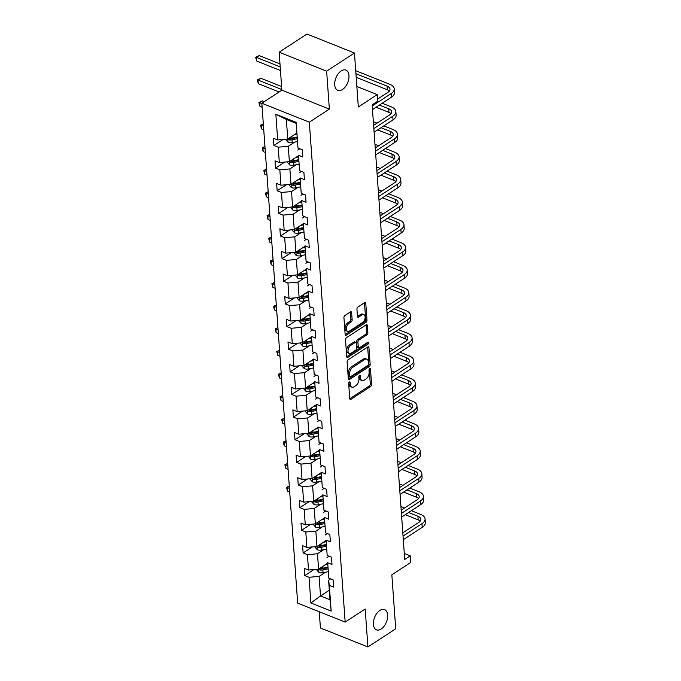 <?xml version="1.0" encoding="UTF-8"?>
<svg xmlns="http://www.w3.org/2000/svg" width="681" height="681" viewBox="0 0 681 681"><rect width="100%" height="100%" fill="white"/><g stroke="black" fill="none" stroke-linecap="round" stroke-linejoin="round"><path stroke-width="1.02" d="M342.509 89.5A10.887 6.359 111.7 0 0 348.766 78.996A10.887 6.359 111.7 0 0 345.88 70.1A10.887 6.359 111.7 0 0 341.172 70.926A10.887 6.359 111.7 0 0 334.916 81.439A10.887 6.359 111.7 0 0 337.81 90.335A10.887 6.359 111.7 0 0 342.509 89.5M381.181 629.014A10.887 6.359 111.7 0 0 387.438 618.51A10.887 6.359 111.7 0 0 384.552 609.614A10.887 6.359 111.7 0 0 379.845 610.44A10.887 6.359 111.7 0 0 373.588 620.953A10.887 6.359 111.7 0 0 376.482 629.848A10.887 6.359 111.7 0 0 381.181 629.014M349.353 381.998A1.166 0.681 111.7 0 0 348.655 383.497L349.745 398.632A1.668 0.979 111.7 0 0 350.213 399.466A1.668 0.979 111.7 0 0 350.936 399.338L370.592 386.51A1.668 0.979 111.7 0 0 371.579 384.365L370.498 369.238A1.166 0.681 111.7 0 0 370.166 368.651A1.166 0.681 111.7 0 0 369.655 368.736A1.166 0.681 111.7 0 0 368.966 370.234L369.111 372.192A5.346 3.116 111.7 0 1 365.944 379.028L364.301 380.1A5.346 3.116 111.7 0 1 361.994 380.509A5.346 3.116 111.7 0 1 360.479 377.827L360.343 375.869A1.166 0.681 111.7 0 0 360.011 375.282A1.166 0.681 111.7 0 0 359.508 375.367A1.166 0.681 111.7 0 0 358.81 376.865L358.955 378.823A5.346 3.116 111.7 0 1 355.788 385.667L354.146 386.731A5.346 3.116 111.7 0 1 351.839 387.14A5.346 3.116 111.7 0 1 350.323 384.459L350.187 382.501A1.166 0.681 111.7 0 0 349.855 381.913A1.166 0.681 111.7 0 0 349.353 381.998M319.253 611.742L320.419 628.001L367.91 646.95L395.721 628.784L391.847 574.807L410.762 562.455L410.285 555.858L404.293 553.466M279.142 52.216L281.866 90.156L329.357 109.105L326.633 71.156L279.142 52.216L306.952 34.05L354.443 52.999L358.317 106.977L377.223 94.625L356.844 86.496M326.633 71.156L354.443 52.999M351.634 312.63A1.668 0.979 111.7 0 0 351.166 311.787A1.668 0.979 111.7 0 0 350.443 311.915L344.926 315.516A1.668 0.979 111.7 0 0 343.939 317.661L345.139 334.465A1.668 0.979 111.7 0 0 345.616 335.299A1.668 0.979 111.7 0 0 346.34 335.18L365.995 322.343A1.668 0.979 111.7 0 0 366.982 320.206L365.774 303.394A1.668 0.979 111.7 0 0 365.305 302.56A1.668 0.979 111.7 0 0 364.582 302.687L357.925 307.037A1.668 0.979 111.7 0 0 356.929 309.174L357.448 316.367A1.668 0.979 111.7 0 0 357.917 317.201A1.668 0.979 111.7 0 0 358.64 317.074L361.943 314.92A4.469 2.605 111.7 0 1 363.875 314.579A4.469 2.605 111.7 0 1 365.059 318.231A4.469 2.605 111.7 0 1 362.488 322.539L349.549 330.992A4.469 2.605 111.7 0 1 347.625 331.332A4.469 2.605 111.7 0 1 346.442 327.68A4.469 2.605 111.7 0 1 349.004 323.364L351.158 321.96A1.668 0.979 111.7 0 0 352.154 319.823L351.634 312.63L350.349 312.119A1.668 0.979 111.7 0 0 350.34 311.983M377.223 94.625L377.7 101.231L372.141 104.857L404.727 559.484L410.285 555.858M329.357 109.105L309.336 122.18L345.165 622.085L297.674 603.136L261.844 103.24L309.336 122.18M367.91 646.95L365.186 609.001L345.165 622.085M348.102 359.815A1.668 0.979 111.7 0 0 347.114 361.951L348.314 378.764A1.668 0.979 111.7 0 0 348.791 379.598A1.668 0.979 111.7 0 0 349.515 379.47L369.17 366.633A1.668 0.979 111.7 0 0 370.158 364.497L368.949 347.693A1.668 0.979 111.7 0 0 368.481 346.85A1.668 0.979 111.7 0 0 367.757 346.978L348.102 359.815M346.731 356.614L345.522 339.802A1.668 0.979 111.7 0 1 346.518 337.665L366.174 324.828A1.668 0.979 111.7 0 1 366.889 324.701A1.668 0.979 111.7 0 1 367.365 325.544L367.876 332.737A1.668 0.979 111.7 0 1 366.889 334.873L358.921 340.083A1.668 0.979 111.7 0 0 357.925 342.22L358.274 346.987A1.668 0.979 111.7 0 0 358.742 347.829A1.668 0.979 111.7 0 0 359.466 347.702L367.766 342.279A1.166 0.681 111.7 0 1 368.268 342.194A1.166 0.681 111.7 0 1 368.574 343.147A1.166 0.681 111.7 0 1 367.902 344.271L347.923 357.321A1.668 0.979 111.7 0 1 347.208 357.448A1.668 0.979 111.7 0 1 346.731 356.614M297.972 148.024L296.133 122.342L297.972 148.024L302.27 149.743L302.79 156.996L298.491 155.277L299.589 170.659L303.896 172.378L304.416 179.631L300.117 177.92L301.215 193.302L305.514 195.013L306.033 202.266L301.734 200.554L302.841 215.937L307.14 217.648L307.659 224.909L303.36 223.189L304.458 238.571L308.757 240.291L309.276 247.543L304.977 245.824L306.084 261.206L310.383 262.926L310.902 270.178L306.603 268.467L307.71 283.849L312.009 285.56L312.528 292.813L308.229 291.102L309.327 306.484L313.626 308.195L314.145 315.456L309.846 313.737L310.953 329.119L315.252 330.838L315.771 338.091L311.472 336.38L312.57 351.754L316.869 353.473L317.397 360.726L313.09 359.015L314.196 374.397L318.495 376.108L319.014 383.369L314.716 381.649L315.822 397.032L320.121 398.743L320.64 406.004L316.342 404.284L317.44 419.666L321.738 421.386L322.258 428.638L317.959 426.927L319.066 442.301L323.364 444.021L323.884 451.273L319.585 449.562L320.683 464.944L324.99 466.655L325.509 473.916L321.211 472.197L322.309 487.579L326.608 489.298L327.127 496.551L322.828 494.832L323.935 510.214L328.233 511.933L328.753 519.186L324.454 517.475L325.552 532.857L329.851 534.568L330.379 541.821L326.071 540.11L327.178 555.492L331.477 557.203L331.996 564.464L327.697 562.744L328.804 578.126L333.103 579.846L333.622 587.099L329.323 585.379L331.162 611.07L310.885 602.974L309.038 577.292L304.739 575.581L304.22 568.32L308.519 570.04L307.42 554.657L303.122 552.938L302.594 545.685L306.901 547.396L305.795 532.014L301.496 530.303L300.976 523.051L305.275 524.762L304.169 509.379L299.87 507.668L299.351 500.407L303.649 502.127L302.551 486.745L298.252 485.025L297.733 477.773L302.032 479.492L300.925 464.11L296.627 462.39L296.107 455.138L300.406 456.849L299.308 441.467L295.001 439.756L294.481 432.503L298.78 434.214L297.682 418.832L293.383 417.121L292.864 409.86L297.163 411.579L296.056 396.197L291.757 394.478L291.238 387.225L295.537 388.945L294.439 373.563L290.14 371.843L289.621 364.59L293.92 366.301L292.813 350.919L288.514 349.208L287.995 341.956L292.294 343.667L291.196 328.285L286.888 326.574L286.369 319.312L290.668 321.032L289.57 305.65L285.271 303.93L284.752 296.678L289.05 298.397L287.944 283.015L283.645 281.296L283.126 274.043L287.425 275.754L286.326 260.372L282.028 258.661L281.5 251.4L285.807 253.119L284.701 237.737L280.402 236.026L279.882 228.765L284.181 230.484L283.075 215.102L278.776 213.383L278.257 206.13L282.555 207.841L281.457 192.468L277.158 190.748L276.639 183.495L280.938 185.206L279.831 169.824L275.533 168.113L275.013 160.852L279.312 162.572L278.214 147.19L273.907 145.47L273.387 138.217L277.686 139.937L275.848 114.246L296.133 122.342M298.193 155.915L289.374 161.669L288.276 146.287L294.711 142.082M288.276 146.287L278.214 147.19M289.374 161.669L279.312 162.572M299.589 170.659L298.491 155.277M299.802 148.756L297.767 150.075M299.81 178.55L291 184.304L289.893 168.922L296.337 164.717M289.893 168.922L279.831 169.824M291 184.304L280.938 185.206M301.215 193.302L300.117 177.92M301.419 171.391L299.393 172.719M301.436 201.184L292.617 206.947L291.519 191.565L297.955 187.36M291.519 191.565L281.457 192.468M292.617 206.947L282.555 207.841M302.841 215.937L301.734 200.554M303.045 194.025L301.019 195.353M303.054 223.828L294.243 229.582L293.145 214.2L299.58 209.995M293.145 214.2L283.075 215.102M294.243 229.582L284.181 230.484M304.458 238.571L303.36 223.189M304.662 216.669L302.636 217.988M304.679 246.462L295.869 252.217L294.762 236.835L301.206 232.63M294.762 236.835L284.701 237.737M295.869 252.217L285.807 253.119M306.084 261.206L304.977 245.824M306.288 239.303L304.262 240.623M306.305 269.097L297.486 274.852L296.388 259.478L302.824 255.273M296.388 259.478L286.326 260.372M297.486 274.852L287.425 275.754M307.71 283.849L306.603 268.467M307.914 261.938L305.888 263.266M307.923 291.732L299.112 297.495L298.006 282.113L304.45 277.908M298.006 282.113L287.944 283.015M299.112 297.495L289.05 298.397M309.327 306.484L308.229 291.102M309.532 284.573L307.506 285.901M309.549 314.375L300.738 320.13L299.631 304.748L306.067 300.542M299.631 304.748L289.57 305.65M300.738 320.13L290.668 321.032M310.953 329.119L309.846 313.737M311.157 307.216L309.131 308.536M311.174 337.01L302.355 342.764L301.257 327.382L307.693 323.177M301.257 327.382L291.196 328.285M302.355 342.764L292.294 343.667M312.57 351.754L311.472 336.38M312.783 329.851L310.749 331.17M312.792 359.645L303.981 365.399L302.875 350.025L309.319 345.82M302.875 350.025L292.813 350.919M303.981 365.399L293.92 366.301M314.196 374.397L313.09 359.015M314.401 352.486L312.375 353.814M314.418 382.288L305.599 388.042L304.501 372.66L310.936 368.455M304.501 372.66L294.439 373.563M305.599 388.042L295.537 388.945M315.822 397.032L314.716 381.649M316.027 375.12L314.001 376.448M316.035 404.923L307.225 410.677L306.118 395.295L312.562 391.09M306.118 395.295L296.056 396.197M307.225 410.677L297.163 411.579M317.44 419.666L316.342 404.284M317.644 397.764L315.618 399.083M317.661 427.557L308.851 433.312L307.744 417.93L314.179 413.725M307.744 417.93L297.682 418.832M308.851 433.312L298.78 434.214M319.066 442.301L317.959 426.927M319.27 420.398L317.244 421.718M319.287 450.192L310.468 455.955L309.37 440.573L315.805 436.368M309.37 440.573L299.308 441.467M310.468 455.955L300.406 456.849M320.683 464.944L319.585 449.562M320.896 443.033L318.861 444.361M320.904 472.835L312.094 478.59L310.987 463.208L317.431 459.003M310.987 463.208L300.925 464.11M312.094 478.59L302.032 479.492M322.309 487.579L321.211 472.197M322.513 465.668L320.487 466.996M322.53 495.47L313.711 501.225L312.613 485.842L319.048 481.637M312.613 485.842L302.551 486.745M313.711 501.225L303.649 502.127M323.935 510.214L322.828 494.832M324.139 488.311L322.113 489.63M324.147 518.105L315.337 523.859L314.239 508.477L320.674 504.272M314.239 508.477L304.169 509.379M315.337 523.859L305.275 524.762M325.552 532.857L324.454 517.475M325.765 510.946L323.73 512.274M325.773 540.74L316.963 546.502L315.856 531.12L322.3 526.915M315.856 531.12L305.795 532.014M316.963 546.502L306.901 547.396M327.178 555.492L326.071 540.11M327.382 533.581L325.356 534.908M327.399 563.383L318.58 569.137L317.482 553.755L323.918 549.55M317.482 553.755L307.42 554.657M318.58 569.137L308.519 570.04M328.804 578.126L327.697 562.744M329.008 556.224L326.982 557.543M329.323 590.223L320.504 595.977L319.1 576.39L325.544 572.185M319.1 576.39L309.038 577.292M310.885 602.974L320.504 595.977L330.004 599.774L328.6 580.178L329.323 585.379M281.866 90.156L261.844 103.24M295.843 123.235L286.352 119.447L287.757 139.035L296.567 133.28M330.625 578.859L328.6 580.178M330.004 599.774L331.162 611.07M287.757 139.035L277.686 139.937M275.848 114.246L286.352 119.447M313.967 569.546L304.739 575.581M312.349 546.911L303.122 552.938M310.723 524.276L301.496 530.303M309.106 501.642L299.87 507.668M307.48 478.998L298.252 485.025M305.854 456.364L296.627 462.39M304.237 433.729L295.001 439.756M302.611 411.094L293.383 417.121M300.985 388.451L291.757 394.478M299.368 365.816L290.14 371.843M297.742 343.181L288.514 349.208M296.124 320.538L286.888 326.574M294.498 297.903L285.271 303.93M292.873 275.269L283.645 281.296M291.255 252.634L282.028 258.661M289.629 229.991L280.402 236.026M288.012 207.356L278.776 213.383M286.386 184.721L277.158 190.748M284.76 162.087L275.533 168.113M283.143 139.443L273.907 145.47M348.936 382.45L349.047 383.948A5.346 3.116 111.7 0 0 350.553 386.629L351.839 387.14M361.994 380.509L360.709 379.998A5.346 3.116 111.7 0 1 359.193 377.317L359.091 375.818M349.753 398.76L369.306 385.991A1.668 0.979 111.7 0 0 370.294 383.854L369.247 369.187M348.331 378.891L367.885 366.123A1.668 0.979 111.7 0 0 368.872 363.986L367.663 347.182A1.668 0.979 111.7 0 0 367.655 347.046M349.736 376.193A1.166 0.681 111.7 0 0 350.068 376.78A1.166 0.681 111.7 0 0 350.57 376.695L367.825 365.425A1.166 0.681 111.7 0 0 368.515 363.926L368.37 361.866A5.346 3.116 111.7 0 0 366.855 359.185A5.346 3.116 111.7 0 0 364.548 359.594L352.758 367.289A5.346 3.116 111.7 0 0 349.583 374.133L349.736 376.193L348.451 375.682A1.166 0.681 111.7 0 0 348.783 376.27L350.068 376.78M366.855 359.185L365.569 358.674A5.346 3.116 111.7 0 0 363.262 359.074L364.548 359.594M348.451 375.682L348.306 373.622A5.346 3.116 111.7 0 1 351.473 366.778L363.262 359.074M358.742 347.829L357.457 347.319A1.668 0.979 111.7 0 1 356.989 346.476L356.648 341.709A1.668 0.979 111.7 0 1 357.636 339.564L365.603 334.362A1.668 0.979 111.7 0 0 366.599 332.226L366.08 325.033A1.668 0.979 111.7 0 0 366.063 324.897M346.748 356.742L366.625 343.76A1.166 0.681 111.7 0 0 367.306 342.577M350.647 345.48A4.469 2.605 111.7 0 0 348.085 349.796A4.469 2.605 111.7 0 0 349.268 353.439A4.469 2.605 111.7 0 0 351.192 353.099L355.754 350.128A1.668 0.979 111.7 0 0 356.742 347.982L356.401 343.215A1.668 0.979 111.7 0 0 355.925 342.373A1.668 0.979 111.7 0 0 355.21 342.5L350.647 345.48L349.362 344.969A4.469 2.605 111.7 0 0 346.799 349.276A4.469 2.605 111.7 0 0 347.982 352.928L349.268 353.439M355.925 342.373L354.648 341.862A1.668 0.979 111.7 0 0 353.924 341.99L355.21 342.5M349.362 344.969L353.924 341.99M347.625 331.332L346.34 330.813A4.469 2.605 111.7 0 1 345.156 327.169A4.469 2.605 111.7 0 1 347.719 322.854L349.881 321.449A1.668 0.979 111.7 0 0 350.868 319.312L350.349 312.119M363.875 314.579L362.59 314.069A4.469 2.605 111.7 0 0 360.658 314.409L361.943 314.92M357.465 316.495L360.658 314.409M345.156 334.592L364.71 321.824A1.668 0.979 111.7 0 0 365.697 319.687L364.488 302.883A1.668 0.979 111.7 0 0 364.48 302.756M316.231 569.35L318.946 572.44A4.512 2.341 -4.1 0 0 323.058 572.687L327.995 571.699M325.024 564.932L327.476 564.438M318.895 568.933L319.849 569.98A4.512 2.341 -4.1 0 0 322.862 569.929L327.799 568.941M327.714 567.758L322.258 568.848A2.298 1.192 175.9 0 1 321.449 568.933L319.849 569.98M327.672 567.196L322.734 568.184A4.512 2.341 175.9 0 1 319.908 568.269M289.451 488.396L287.254 487.519L287.518 491.146L289.714 492.022M287.518 491.146L286.505 487.4L289.28 486.004M289.297 486.191L286.505 487.4M411.392 510.707L420.679 514.41A12.76 6.623 175.9 0 1 425.072 518.948L425.327 522.574A12.76 6.623 175.9 0 1 422.229 527.332L403.305 539.684M425.072 518.948A12.76 6.623 175.9 0 1 421.965 523.706L403.05 536.058M402.811 532.831L418.755 522.421A8.512 4.409 -4.1 0 0 420.824 519.254A8.512 4.409 -4.1 0 0 417.904 516.232L408.609 512.521M420.203 521.118A8.512 4.409 -4.1 0 0 418.16 519.858L405.263 514.708M401.79 509.805L401.143 509.55M400.93 506.536L404.574 507.992M314.605 546.707L317.32 549.805A4.512 2.341 -4.1 0 0 321.432 550.044L326.369 549.056M323.398 542.297L325.85 541.804M317.269 546.298L318.223 547.345A4.512 2.341 -4.1 0 0 321.236 547.286L326.173 546.307M326.088 545.123L320.632 546.213A2.298 1.192 175.9 0 1 319.823 546.298L318.223 547.345M326.046 544.562L321.109 545.549A4.512 2.341 175.9 0 1 318.291 545.634M287.833 465.753L285.637 464.885L285.892 468.511L288.089 469.388M285.892 468.511L284.879 464.757L287.654 463.369M287.671 463.557L284.879 464.757M312.988 524.072L315.703 527.171A4.512 2.341 -4.1 0 0 319.815 527.409L324.752 526.422M321.772 519.654L324.224 519.169M315.644 523.663L316.605 524.71A4.512 2.341 -4.1 0 0 319.61 524.651L324.548 523.663M324.462 522.489L319.014 523.578A2.298 1.192 175.9 0 1 318.206 523.663L316.605 524.71M324.428 521.927L319.491 522.914A4.512 2.341 175.9 0 1 316.665 522.991M286.207 443.118L284.011 442.241L284.275 445.876L286.463 446.745M284.275 445.876L283.253 442.122L286.037 440.735M286.046 440.913L283.253 442.122M409.766 488.073L419.062 491.776A12.76 6.623 175.9 0 1 423.446 496.313L423.701 499.939A12.76 6.623 175.9 0 1 420.603 504.698L401.679 517.049M423.446 496.313A12.76 6.623 175.9 0 1 420.339 501.063L401.424 513.423M401.194 510.197L417.13 499.786A8.512 4.409 -4.1 0 0 419.198 496.619A8.512 4.409 -4.1 0 0 416.278 493.597L406.991 489.886M418.577 498.483A8.512 4.409 -4.1 0 0 416.534 497.224L403.637 492.074M400.173 487.17L399.526 486.906M399.304 483.902L402.948 485.349M408.149 465.438L417.436 469.141A12.76 6.623 175.9 0 1 421.82 473.678L422.084 477.304A12.76 6.623 175.9 0 1 418.977 482.054L400.062 494.415M421.82 473.678A12.76 6.623 175.9 0 1 418.721 478.428L399.798 490.788M399.568 487.562L415.512 477.151A8.512 4.409 -4.1 0 0 417.581 473.985A8.512 4.409 -4.1 0 0 414.652 470.954L405.365 467.251M416.959 475.849A8.512 4.409 -4.1 0 0 414.916 474.58L402.02 469.439M398.547 464.527L397.9 464.272M397.687 461.258L401.33 462.714M311.362 501.437L314.077 504.536A4.512 2.341 -4.1 0 0 318.189 504.774L323.126 503.787M320.155 497.019L322.607 496.534M314.026 501.02L314.98 502.067A4.512 2.341 -4.1 0 0 317.993 502.016L322.93 501.029M322.845 499.854L317.389 500.944A2.298 1.192 175.9 0 1 316.58 501.02L314.98 502.067M322.803 499.284L317.865 500.271A4.512 2.341 175.9 0 1 315.039 500.356M284.581 420.483L282.394 419.607L282.649 423.233L284.845 424.11M282.649 423.233L281.636 419.487L284.411 418.091M284.428 418.279L281.636 419.487M406.523 442.795L415.81 446.506A12.76 6.623 175.9 0 1 420.203 451.043L420.458 454.67A12.76 6.623 175.9 0 1 417.359 459.42L398.436 471.78M420.203 451.043A12.76 6.623 175.9 0 1 417.095 455.793L398.181 468.145M397.951 464.927L413.886 454.508A8.512 4.409 -4.1 0 0 415.955 451.341A8.512 4.409 -4.1 0 0 413.035 448.319L403.739 444.616M415.333 453.214A8.512 4.409 -4.1 0 0 413.29 451.946L400.394 446.804M396.921 441.892L396.274 441.637M396.061 438.624L399.704 440.079M309.736 478.803L312.46 481.893A4.512 2.341 -4.1 0 0 316.563 482.139L321.5 481.152M318.529 474.385L320.981 473.891M312.4 478.385L313.354 479.433A4.512 2.341 -4.1 0 0 316.367 479.381L321.304 478.394M321.219 477.211L315.763 478.3A2.298 1.192 175.9 0 1 314.962 478.385L313.354 479.433M321.177 476.649L316.239 477.636A4.512 2.341 175.9 0 1 313.422 477.721M282.964 397.849L280.768 396.972L281.032 400.598L283.219 401.475M281.032 400.598L280.01 396.853L282.794 395.457M282.802 395.644L280.01 396.853M404.906 420.16L414.193 423.863A12.76 6.623 175.9 0 1 418.577 428.4L418.841 432.026A12.76 6.623 175.9 0 1 415.733 436.785L396.819 449.137M418.577 428.4A12.76 6.623 175.9 0 1 415.478 433.159L396.555 445.51M396.325 442.284L412.269 431.873A8.512 4.409 -4.1 0 0 414.337 428.707A8.512 4.409 -4.1 0 0 411.409 425.685L402.122 421.973M413.707 430.571A8.512 4.409 -4.1 0 0 411.673 429.311L398.768 424.161M395.303 419.258L394.657 419.002M394.435 415.989L398.087 417.444M308.118 456.159L310.834 459.258A4.512 2.341 -4.1 0 0 314.945 459.496L319.883 458.509M316.912 451.75L319.363 451.256M310.774 455.751L311.736 456.798A4.512 2.341 -4.1 0 0 314.75 456.738L319.678 455.751M319.602 454.576L314.145 455.666A2.298 1.192 175.9 0 1 313.337 455.751L311.736 456.798M319.559 454.014L314.622 455.002A4.512 2.341 175.9 0 1 311.796 455.087M281.338 375.205L279.142 374.337L279.406 377.964L281.602 378.84M279.406 377.964L278.393 374.209L281.168 372.822M281.176 373.001L278.393 374.209M403.28 397.525L412.567 401.228A12.76 6.623 175.9 0 1 416.951 405.765L417.215 409.392A12.76 6.623 175.9 0 1 414.108 414.142L395.193 426.502M416.951 405.765A12.76 6.623 175.9 0 1 413.852 410.515L394.929 422.875M394.699 419.649L410.643 409.238A8.512 4.409 -4.1 0 0 412.712 406.072A8.512 4.409 -4.1 0 0 409.783 403.041L400.496 399.338M412.09 407.936A8.512 4.409 -4.1 0 0 410.047 406.676L397.151 401.526M393.678 396.623L393.031 396.359M392.818 393.346L396.461 394.801M306.493 433.525L309.208 436.623A4.512 2.341 -4.1 0 0 313.32 436.862L318.257 435.874M315.286 429.107L317.738 428.621M309.157 433.116L310.11 434.155A4.512 2.341 -4.1 0 0 313.124 434.103L318.061 433.116M317.976 431.941L312.519 433.031A2.298 1.192 175.9 0 1 311.711 433.116L310.11 434.155M317.933 431.379L312.996 432.367A4.512 2.341 175.9 0 1 310.178 432.444M279.712 352.571L277.525 351.694L277.78 355.329L279.976 356.197M277.78 355.329L276.767 351.575L279.542 350.187M279.559 350.366L276.767 351.575M401.654 374.89L410.941 378.593A12.76 6.623 175.9 0 1 415.333 383.131L415.589 386.757A12.76 6.623 175.9 0 1 412.49 391.507L393.567 403.867M415.333 383.131A12.76 6.623 175.9 0 1 412.226 387.881L393.312 400.241M393.082 397.014L409.017 386.604A8.512 4.409 -4.1 0 0 411.086 383.429A8.512 4.409 -4.1 0 0 408.166 380.407L398.879 376.704M410.464 385.301A8.512 4.409 -4.1 0 0 408.421 384.033L395.525 378.891M392.06 373.98L391.413 373.724M391.192 370.711L394.835 372.166M304.875 410.89L307.591 413.988A4.512 2.341 -4.1 0 0 311.694 414.227L316.631 413.239M313.66 406.472L316.112 405.978M307.531 410.473L308.493 411.52A4.512 2.341 -4.1 0 0 311.498 411.469L316.435 410.481M316.35 409.307L310.902 410.396A2.298 1.192 175.9 0 1 310.093 410.473L308.493 411.52M316.316 408.736L311.379 409.724A4.512 2.341 175.9 0 1 308.553 409.809M278.095 329.936L275.899 329.059L276.163 332.686L278.35 333.562M276.163 332.686L275.141 328.94L277.925 327.544M277.933 327.731L275.141 328.94M400.036 352.247L409.324 355.959A12.76 6.623 175.9 0 1 413.707 360.487L413.971 364.122A12.76 6.623 175.9 0 1 410.864 368.872L391.95 381.224M413.707 360.487A12.76 6.623 175.9 0 1 410.609 365.246L391.686 377.597M391.456 374.371L407.4 363.96A8.512 4.409 -4.1 0 0 409.468 360.794A8.512 4.409 -4.1 0 0 406.54 357.772L397.253 354.069M408.838 362.667A8.512 4.409 -4.1 0 0 406.804 361.398L393.907 356.257M390.434 351.345L389.787 351.09M389.575 348.076L393.218 349.532M303.249 388.255L305.965 391.345A4.512 2.341 -4.1 0 0 310.076 391.584L315.014 390.605M312.043 383.837L314.494 383.343M305.914 387.838L306.867 388.885A4.512 2.341 -4.1 0 0 309.881 388.834L314.818 387.847M314.733 386.663L309.276 387.753A2.298 1.192 175.9 0 1 308.467 387.838L306.867 388.885M314.69 386.101L309.753 387.089A4.512 2.341 175.9 0 1 306.927 387.174M276.469 307.301L274.281 306.424L274.537 310.051L276.733 310.928M274.537 310.051L273.524 306.297L276.299 304.909M276.316 305.097L273.524 306.297M398.411 329.613L407.698 333.315A12.76 6.623 175.9 0 1 412.09 337.853L412.345 341.479A12.76 6.623 175.9 0 1 409.247 346.237L390.324 358.589M412.09 337.853A12.76 6.623 175.9 0 1 408.983 342.611L390.068 354.963M389.83 351.736L405.774 341.326A8.512 4.409 -4.1 0 0 407.842 338.159A8.512 4.409 -4.1 0 0 404.923 335.137L395.627 331.426M407.221 340.023A8.512 4.409 -4.1 0 0 405.178 338.763L392.282 333.613M388.808 328.71L388.161 328.446M387.949 325.441L391.592 326.889M301.623 365.612L304.339 368.71A4.512 2.341 -4.1 0 0 308.45 368.949L313.388 367.961M310.417 361.202L312.868 360.709M304.288 365.203L305.241 366.25A4.512 2.341 -4.1 0 0 308.255 366.191L313.192 365.203M313.107 364.029L307.65 365.118A2.298 1.192 175.9 0 1 306.842 365.203L305.241 366.25M313.064 363.467L308.127 364.454A4.512 2.341 175.9 0 1 305.309 364.539M274.852 284.658L272.655 283.79L272.911 287.416L275.107 288.284M272.911 287.416L271.898 283.662L274.673 282.274M274.69 282.453L271.898 283.662M396.785 306.978L406.08 310.681A12.76 6.623 175.9 0 1 410.464 315.218L410.728 318.844A12.76 6.623 175.9 0 1 407.621 323.594L388.706 335.954M410.464 315.218A12.76 6.623 175.9 0 1 407.357 319.968L388.442 332.328M388.213 329.102L404.148 318.691A8.512 4.409 -4.1 0 0 406.225 315.524A8.512 4.409 -4.1 0 0 403.297 312.494L394.01 308.791M405.595 317.389A8.512 4.409 -4.1 0 0 403.552 316.129L390.656 310.979M387.191 306.075L386.544 305.812M386.323 302.798L389.966 304.254M300.006 342.977L302.722 346.076A4.512 2.341 -4.1 0 0 306.833 346.314L311.77 345.327M308.799 338.559L311.243 338.074M302.662 342.569L303.624 343.607A4.512 2.341 -4.1 0 0 306.629 343.556L311.566 342.569M311.481 341.394L306.033 342.483A2.298 1.192 175.9 0 1 305.224 342.569L303.624 343.607M311.447 340.832L306.51 341.811A4.512 2.341 175.9 0 1 303.683 341.896M273.226 262.023L271.029 261.146L271.293 264.773L273.49 265.65M271.293 264.773L270.272 261.027L273.055 259.631M273.064 259.819L270.272 261.027M395.167 284.335L404.454 288.046A12.76 6.623 175.9 0 1 408.838 292.583L409.102 296.209A12.76 6.623 175.9 0 1 405.995 300.959L387.08 313.32M408.838 292.583A12.76 6.623 175.9 0 1 405.74 297.333L386.817 309.685M386.587 306.467L402.531 296.056A8.512 4.409 -4.1 0 0 404.599 292.881A8.512 4.409 -4.1 0 0 401.671 289.859L392.384 286.156M403.978 294.754A8.512 4.409 -4.1 0 0 401.935 293.485L389.038 288.344M385.565 283.432L384.918 283.177M384.705 280.163L388.349 281.619M298.38 320.342L301.096 323.432A4.512 2.341 -4.1 0 0 305.207 323.679L310.144 322.692M307.174 315.924L309.625 315.431M301.045 319.925L301.998 320.972A4.512 2.341 -4.1 0 0 305.011 320.921L309.949 319.934M309.864 318.751L304.407 319.849A2.298 1.192 175.9 0 1 303.598 319.925L301.998 320.972M309.821 318.189L304.884 319.176A4.512 2.341 175.9 0 1 302.058 319.261M271.6 239.389L269.412 238.512L269.667 242.138L271.864 243.015M269.667 242.138L268.654 238.393L271.43 236.997M271.447 237.184L268.654 238.393M393.541 261.7L402.829 265.411A12.76 6.623 175.9 0 1 407.221 269.94L407.476 273.575A12.76 6.623 175.9 0 1 404.378 278.325L385.455 290.676M407.221 269.94A12.76 6.623 175.9 0 1 404.114 274.698L385.199 287.05M384.969 283.824L400.905 273.413A8.512 4.409 -4.1 0 0 402.973 270.246A8.512 4.409 -4.1 0 0 400.053 267.224L390.766 263.521M402.352 272.119A8.512 4.409 -4.1 0 0 400.309 270.851L387.412 265.709M383.948 260.797L383.292 260.542M383.08 257.529L386.723 258.984M296.754 297.699L299.478 300.798A4.512 2.341 -4.1 0 0 303.581 301.036L308.519 300.057M305.548 293.29L307.999 292.796M299.419 297.291L300.381 298.338A4.512 2.341 -4.1 0 0 303.385 298.287L308.323 297.299M308.238 296.116L302.781 297.205A2.298 1.192 175.9 0 1 301.981 297.291L300.381 298.338M308.195 295.554L303.266 296.541A4.512 2.341 175.9 0 1 300.44 296.627M269.982 216.754L267.786 215.877L268.05 219.503L270.238 220.38M268.05 219.503L267.029 215.749L269.812 214.362M269.821 214.549L267.029 215.749M391.924 239.065L401.211 242.768A12.76 6.623 175.9 0 1 405.595 247.305L405.859 250.931A12.76 6.623 175.9 0 1 402.752 255.69L383.837 268.042M405.595 247.305A12.76 6.623 175.9 0 1 402.497 252.055L383.573 264.415M383.343 261.189L399.287 250.778A8.512 4.409 -4.1 0 0 401.356 247.612A8.512 4.409 -4.1 0 0 398.428 244.59L389.14 240.878M400.726 249.476A8.512 4.409 -4.1 0 0 398.691 248.216L385.786 243.066M382.322 238.163L381.675 237.899M381.462 234.894L385.105 236.341M295.137 275.064L297.852 278.163A4.512 2.341 -4.1 0 0 301.964 278.401L306.901 277.414M303.93 270.646L306.382 270.161M297.793 274.656L298.755 275.703A4.512 2.341 -4.1 0 0 301.768 275.643L306.705 274.656M306.62 273.481L301.164 274.571A2.298 1.192 175.9 0 1 300.355 274.656L298.755 275.703M306.578 272.919L301.64 273.907A4.512 2.341 175.9 0 1 298.814 273.992M268.357 194.111L266.16 193.234L266.424 196.869L268.62 197.737M266.424 196.869L265.411 193.115L268.186 191.727M268.203 191.906L265.411 193.115M390.298 216.43L399.585 220.133A12.76 6.623 175.9 0 1 403.978 224.67L404.233 228.297A12.76 6.623 175.9 0 1 401.126 233.047L382.211 245.407M403.978 224.67A12.76 6.623 175.9 0 1 400.871 229.42L381.956 241.781M381.718 238.554L397.661 228.144A8.512 4.409 -4.1 0 0 399.73 224.977A8.512 4.409 -4.1 0 0 396.802 221.946L387.515 218.243M399.109 226.841A8.512 4.409 -4.1 0 0 397.066 225.581L384.169 220.431M380.696 215.528L380.049 215.264M379.836 212.251L383.48 213.706M293.511 252.43L296.226 255.528A4.512 2.341 -4.1 0 0 300.338 255.767L305.275 254.779M302.304 248.012L304.756 247.526M296.175 252.021L297.129 253.06A4.512 2.341 -4.1 0 0 300.142 253.009L305.079 252.021M304.994 250.846L299.538 251.936A2.298 1.192 175.9 0 1 298.729 252.021L297.129 253.06M304.952 250.285L300.015 251.263A4.512 2.341 175.9 0 1 297.197 251.349M266.731 171.476L264.543 170.599L264.798 174.225L266.995 175.102M264.798 174.225L263.785 170.48L266.56 169.084M266.577 169.271L263.785 170.48M388.672 193.787L397.968 197.499A12.76 6.623 175.9 0 1 402.352 202.036L402.607 205.662A12.76 6.623 175.9 0 1 399.509 210.412L380.585 222.772M402.352 202.036A12.76 6.623 175.9 0 1 399.245 206.786L380.33 219.137M380.1 215.92L396.036 205.509A8.512 4.409 -4.1 0 0 398.104 202.334A8.512 4.409 -4.1 0 0 395.184 199.312L385.897 195.609M397.483 204.206A8.512 4.409 -4.1 0 0 395.44 202.938L382.543 197.796M379.079 192.885L378.432 192.629M378.21 189.616L381.854 191.072M291.894 229.795L294.609 232.885A4.512 2.341 -4.1 0 0 298.721 233.132L303.649 232.144M300.679 225.377L303.13 224.883M294.55 229.378L295.511 230.425A4.512 2.341 -4.1 0 0 298.516 230.374L303.454 229.386M303.368 228.203L297.92 229.293A2.298 1.192 175.9 0 1 297.112 229.378L295.511 230.425M303.334 227.641L298.397 228.629A4.512 2.341 175.9 0 1 295.571 228.714M265.113 148.841L262.917 147.964L263.181 151.591L265.369 152.467M263.181 151.591L262.159 147.845L264.943 146.449M264.952 146.636L262.159 147.845M387.055 171.152L396.342 174.855A12.76 6.623 175.9 0 1 400.726 179.392L400.99 183.027A12.76 6.623 175.9 0 1 397.883 187.777L378.968 200.129M400.726 179.392A12.76 6.623 175.9 0 1 397.627 184.151L378.704 196.503M378.474 193.276L394.418 182.866A8.512 4.409 -4.1 0 0 396.487 179.699A8.512 4.409 -4.1 0 0 393.558 176.677L384.271 172.974M395.865 181.572A8.512 4.409 -4.1 0 0 393.822 180.303L380.926 175.162M377.453 170.25L376.806 169.995M376.593 166.981L380.236 168.437M290.268 207.152L292.983 210.25A4.512 2.341 -4.1 0 0 297.095 210.489L302.032 209.501M299.061 202.742L301.513 202.248M292.932 206.743L293.886 207.79A4.512 2.341 -4.1 0 0 296.899 207.731L301.836 206.752M301.751 205.568L296.295 206.658A2.298 1.192 175.9 0 1 295.486 206.743L293.886 207.79M301.709 205.007L296.771 205.994A4.512 2.341 175.9 0 1 293.945 206.079M263.487 126.198L261.3 125.33L261.555 128.956L263.751 129.833M261.555 128.956L260.542 125.202L263.317 123.814M263.334 124.002L260.542 125.202M385.429 148.518L394.716 152.221A12.76 6.623 175.9 0 1 399.109 156.758L399.364 160.384A12.76 6.623 175.9 0 1 396.265 165.142L377.342 177.494M399.109 156.758A12.76 6.623 175.9 0 1 396.001 161.508L377.087 173.868M376.857 170.642L392.792 160.231A8.512 4.409 -4.1 0 0 394.861 157.064A8.512 4.409 -4.1 0 0 391.941 154.042L382.645 150.331M394.239 158.928A8.512 4.409 -4.1 0 0 392.196 157.669L379.3 152.518M375.827 147.615L375.18 147.351M374.967 144.346L378.61 145.794M288.642 184.517L291.357 187.615A4.512 2.341 -4.1 0 0 295.469 187.854L300.406 186.866M297.435 180.099L299.887 179.614M291.306 184.108L292.26 185.155A4.512 2.341 -4.1 0 0 295.273 185.096L300.21 184.108M300.125 182.934L294.669 184.023A2.298 1.192 175.9 0 1 293.86 184.108L292.26 185.155M300.083 182.372L295.145 183.359A4.512 2.341 175.9 0 1 292.328 183.444M261.87 103.563L259.674 102.686L259.938 106.321L262.125 107.189M259.938 106.321L258.916 102.567L262.457 100.873L264.322 101.614M262.457 100.873L259.674 102.686L258.916 102.567M383.812 125.883L393.099 129.586A12.76 6.623 175.9 0 1 397.483 134.123L397.747 137.749A12.76 6.623 175.9 0 1 394.639 142.499L375.725 154.859M397.483 134.123A12.76 6.623 175.9 0 1 394.376 138.873L375.461 151.233M375.231 148.007L391.175 137.596A8.512 4.409 -4.1 0 0 393.243 134.429A8.512 4.409 -4.1 0 0 390.315 131.399L381.028 127.696M392.614 136.294A8.512 4.409 -4.1 0 0 390.579 135.025L377.674 129.884M374.209 124.972L373.563 124.717M373.341 121.703L376.993 123.159M287.024 161.882L289.74 164.981A4.512 2.341 -4.1 0 0 293.851 165.219L298.789 164.232M295.818 157.464L298.269 156.979M289.68 161.465L290.642 162.512A4.512 2.341 -4.1 0 0 293.647 162.461L298.584 161.474M298.499 160.299L293.051 161.388A2.298 1.192 175.9 0 1 292.243 161.474L290.642 162.512M298.465 159.729L293.528 160.716A4.512 2.341 175.9 0 1 290.702 160.801M281.823 89.534L258.048 80.052L258.312 83.678L279.091 91.969M258.312 83.678L257.299 79.932L260.832 78.238L281.602 86.521M260.832 78.238L258.048 80.052L257.299 79.932M382.186 103.24L391.473 106.951A12.76 6.623 175.9 0 1 395.857 111.488L396.121 115.115A12.76 6.623 175.9 0 1 393.014 119.865L374.099 132.225M395.857 111.488A12.76 6.623 175.9 0 1 392.758 116.238L373.835 128.59M373.605 125.372L389.549 114.961A8.512 4.409 -4.1 0 0 391.618 111.786A8.512 4.409 -4.1 0 0 388.689 108.764L379.402 105.061M390.996 113.659A8.512 4.409 -4.1 0 0 388.953 112.391L376.057 107.249M285.399 139.247L288.114 142.338A4.512 2.341 -4.1 0 0 292.226 142.584L297.163 141.597M294.192 134.829L296.644 134.336M288.063 138.83L289.016 139.877A4.512 2.341 -4.1 0 0 292.03 139.826L296.967 138.839M296.882 137.656L291.425 138.745A2.298 1.192 175.9 0 1 290.617 138.83L289.016 139.877M296.839 137.094L291.902 138.081A4.512 2.341 175.9 0 1 289.084 138.166M280.197 66.9L256.431 57.417L256.686 61.043L280.461 70.526M256.686 61.043L255.673 57.298L259.206 55.604L279.985 63.886M259.206 55.604L256.431 57.417L255.673 57.298M355.712 70.696L389.847 84.308A12.76 6.623 175.9 0 1 394.239 88.845L394.495 92.471A12.76 6.623 175.9 0 1 391.396 97.23L372.473 109.581M394.239 88.845A12.76 6.623 175.9 0 1 391.132 93.603L372.218 105.955M377.546 99.103L387.923 92.318A8.512 4.409 -4.1 0 0 389.992 89.151A8.512 4.409 -4.1 0 0 387.072 86.129L355.933 73.701M389.37 91.016A8.512 4.409 -4.1 0 0 387.327 89.756L356.189 77.336M349.047 383.948L350.323 384.459M359.364 375.478L360.343 375.869M359.193 377.317L360.479 377.827M369.519 368.847L370.498 369.238M370.294 383.854L371.579 384.365M369.306 385.991L370.592 386.51M349.779 398.879L350.936 399.338M349.208 382.109L350.187 382.501M367.663 347.182L368.949 347.693M368.872 363.986L370.158 364.497M367.885 366.123L369.17 366.633M348.357 379.011L349.515 379.47M351.473 366.778L352.758 367.289M348.306 373.622L349.583 374.133M366.08 325.033L367.365 325.544M366.599 332.226L367.876 332.737M365.603 334.362L366.889 334.873M357.636 339.564L358.921 340.083M356.648 341.709L357.925 342.22M356.989 346.476L358.274 346.987M366.625 343.76L367.902 344.271M346.765 356.861L347.923 357.321M350.868 319.312L352.154 319.823M349.881 321.449L351.158 321.96M347.719 322.854L349.004 323.364M357.482 316.614L358.64 317.074M364.488 302.883L365.774 303.394M365.697 319.687L366.982 320.206M364.71 321.824L365.995 322.343M345.182 334.711L346.34 335.18M318.64 569.095L318.878 572.38M322.862 569.929L323.058 572.687M322.615 566.507L322.734 568.184M422.229 527.332L421.965 523.706M418.16 519.858L417.904 516.232M317.023 546.46L317.252 549.746M321.236 547.286L321.432 550.044M320.989 543.864L321.109 545.549M315.397 523.825L315.635 527.111M319.61 524.651L319.815 527.409M319.372 521.229L319.491 522.914M420.603 504.698L420.339 501.063M416.534 497.224L416.278 493.597M418.977 482.054L418.721 478.428M414.916 474.58L414.652 470.954M313.779 501.182L314.009 504.468M317.993 502.016L318.189 504.774M317.746 498.594L317.865 500.271M417.359 459.42L417.095 455.793M413.29 451.946L413.035 448.319M312.153 478.547L312.392 481.833M316.367 479.381L316.563 482.139M316.12 475.959L316.239 477.636M415.733 436.785L415.478 433.159M411.673 429.311L411.409 425.685M310.527 455.912L310.766 459.198M314.75 456.738L314.945 459.496M314.503 453.316L314.622 455.002M414.108 414.142L413.852 410.515M410.047 406.676L409.783 403.041M308.91 433.278L309.14 436.564M313.124 434.103L313.32 436.862M312.877 430.681L312.996 432.367M412.49 391.507L412.226 387.881M408.421 384.033L408.166 380.407M307.284 410.634L307.523 413.92M311.498 411.469L311.694 414.227M311.251 408.047L311.379 409.724M410.864 368.872L410.609 365.246M406.804 361.398L406.54 357.772M305.658 388L305.897 391.286M309.881 388.834L310.076 391.584M309.634 385.412L309.753 387.089M409.247 346.237L408.983 342.611M405.178 338.763L404.923 335.137M304.041 365.365L304.279 368.651M308.255 366.191L308.45 368.949M308.008 362.769L308.127 364.454M407.621 323.594L407.357 319.968M403.552 316.129L403.297 312.494M302.415 342.73L302.653 346.008M306.629 343.556L306.833 346.314M306.39 340.134L306.51 341.811M405.995 300.959L405.74 297.333M401.935 293.485L401.671 289.859M300.798 320.087L301.028 323.373M305.011 320.921L305.207 323.679M304.765 317.499L304.884 319.176M404.378 278.325L404.114 274.698M400.309 270.851L400.053 267.224M299.172 297.452L299.41 300.738M303.385 298.287L303.581 301.036M303.139 294.856L303.266 296.541M402.752 255.69L402.497 252.055M398.691 248.216L398.428 244.59M297.546 274.818L297.784 278.103M301.768 275.643L301.964 278.401M301.521 272.221L301.64 273.907M401.126 233.047L400.871 229.42M397.066 225.581L396.802 221.946M295.929 252.183L296.158 255.46M300.142 253.009L300.338 255.767M299.895 249.586L300.015 251.263M399.509 210.412L399.245 206.786M395.44 202.938L395.184 199.312M294.303 229.54L294.541 232.825M298.516 230.374L298.721 233.132M298.278 226.952L298.397 228.629M397.883 187.777L397.627 184.151M393.822 180.303L393.558 176.677M292.685 206.905L292.915 210.191M296.899 207.731L297.095 210.489M296.652 204.309L296.771 205.994M396.265 165.142L396.001 161.508M392.196 157.669L391.941 154.042M291.059 184.27L291.298 187.556M295.273 185.096L295.469 187.854M295.026 181.674L295.145 183.359M394.639 142.499L394.376 138.873M390.579 135.025L390.315 131.399M289.434 161.627L289.672 164.913M293.647 162.461L293.851 165.219M293.409 159.039L293.528 160.716M393.014 119.865L392.758 116.238M388.953 112.391L388.689 108.764M287.816 138.992L288.046 142.278M292.03 139.826L292.226 142.584M291.783 136.404L291.902 138.081M391.396 97.23L391.132 93.603M387.327 89.756L387.072 86.129"/></g></svg>
